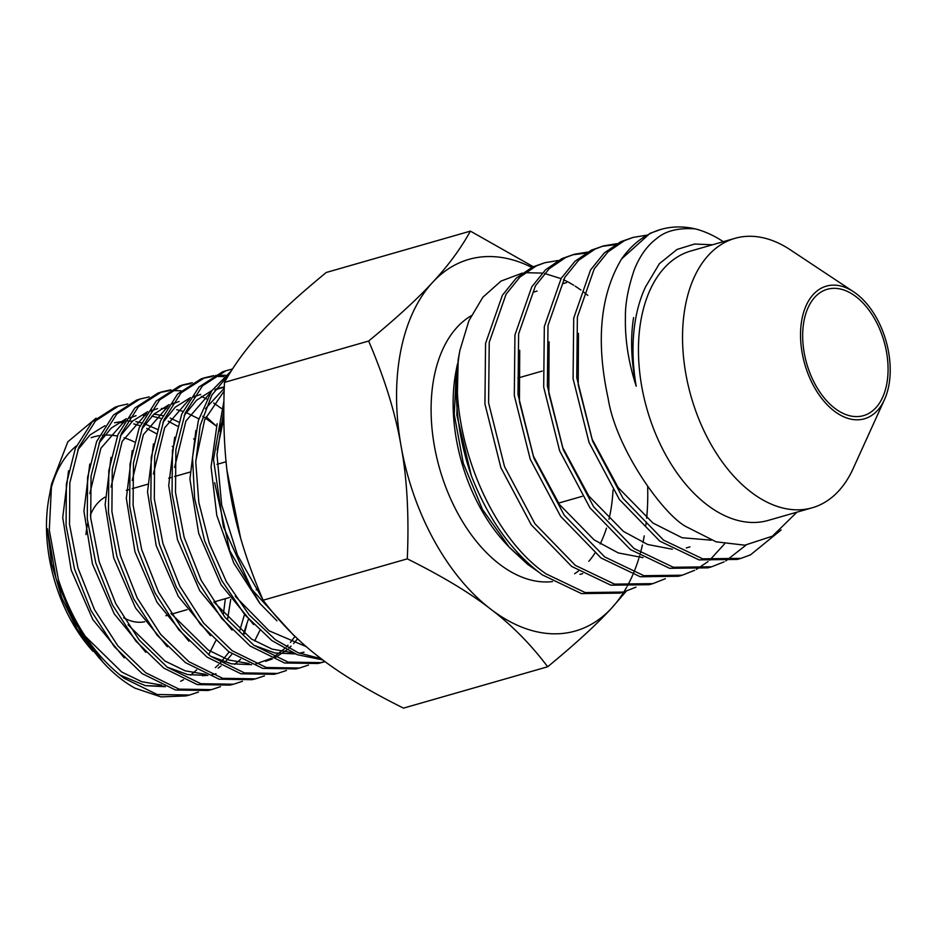 <?xml version="1.0" encoding="UTF-8"?>
<svg xmlns="http://www.w3.org/2000/svg" width="937" height="937" viewBox="0 0 937 937"><rect width="100%" height="100%" fill="white"/><g stroke="black" fill="none" stroke-linecap="round" stroke-linejoin="round"><path stroke-width="1.41" d="M796.918 512.176L772.393 536.187L744.856 545.182L716.149 541.844L687.067 527.121C664.485 516.428 616.066 449.291 608.16 398.53C595.721 341.255 600.207 294.71 621.618 258.905A169.129 103.538 -106 0 1 660.878 229.436A169.129 103.538 -106 0 1 695.254 228.874C678.552 227.691 665.797 230.818 657.013 238.267C647.397 245.365 639.842 255.813 634.337 269.587C628.106 287.928 625.131 303.963 625.412 317.69C624.932 339.662 628.528 362.502 636.2 386.22C631.163 361.366 630.285 338.491 633.576 317.608M636.2 386.22A144.017 88.16 -106 0 1 636 316.905A144.017 88.16 -106 0 1 645.523 286.933L659.379 263.695L677.064 249.441L694.528 244.042L712.53 244.768M711.288 540.169L682.066 537.733L652.913 523.022L618.197 487.615L592.067 439.078L578.223 384.908L578.48 333.408M672.344 549.223L647.69 544.502L623.527 531.455L588.811 496.036L562.68 447.511L548.836 393.329L549.105 341.841M642.969 557.644L618.303 552.935L594.14 539.888L559.424 504.469L533.305 455.944L519.449 401.762L519.719 350.262M856.641 293.972A69.01 42.247 -106 0 1 884.516 399.549A69.01 42.247 -106 0 1 834.106 410.968A69.01 42.247 -106 0 1 801.603 321.145A69.01 42.247 -106 0 1 853.607 291.805A69.01 42.247 -106 0 1 856.641 293.972M884.516 399.549L853.103 468.676A140.152 85.794 -106 0 1 812.25 507.772A140.152 85.794 -106 0 1 750.724 491.866A140.152 85.794 -106 0 1 682.921 349.606A140.152 85.794 -106 0 1 734.959 238.338A140.152 85.794 -106 0 1 790.336 249.828L853.607 291.805M812.25 507.772L768.176 520.422A140.152 85.794 -106 0 1 706.65 504.516A140.152 85.794 -106 0 1 638.835 362.256A140.152 85.794 -106 0 1 690.885 250.975L734.959 238.338M580.19 574.346L582.673 573.631A140.152 85.794 -106 0 1 579.944 574.322M525.552 560.783A140.152 85.794 -106 0 1 521.312 557.679A140.152 85.794 -106 0 1 507.128 544.912M613.009 490.11A140.152 85.794 -106 0 1 608.945 519.285M606.485 528.152A140.152 85.794 -106 0 1 600.172 543.94M594.854 553.252A140.152 85.794 -106 0 1 588.811 561.322M578.457 571.055A140.152 85.794 -106 0 1 574.592 573.713M552.479 581.584A140.152 85.794 -106 0 1 499.28 564.004A140.152 85.794 -106 0 1 432.402 432.308A140.152 85.794 -106 0 1 471.17 315.769M457.408 364.177L456.471 368.768L454.246 414.447L463.276 463.229L482.45 509.4L509.541 547.595L527.648 564.355L537.721 571.406M635.954 587.148L623.468 592.079L585.145 592.547L545.966 573.819C486.198 532.778 445.907 425.023 459.926 350.309A169.129 103.538 -106 0 0 459.657 351.75A169.129 103.538 -106 0 0 471.299 475.598L456.858 415.185L458.181 359.597L459.657 351.75M623.468 592.067L619.79 593.121L581.467 593.601L542.3 574.861C511.848 552.092 488.189 519.004 471.299 475.598M781.118 529.944L750.478 554.868L740.991 558.358L702.668 558.839L663.501 540.099L623.058 498.414L592.688 441.339L576.747 377.623L577.379 317.057L594.21 268.931L608.031 251.83L624.393 240.668L633.037 237.424L646.307 235.246M741.003 558.358L737.325 559.412L699.002 559.893L659.824 541.153L619.38 499.468L589.022 442.393L573.081 378.677L573.713 318.1L590.533 269.985L604.353 252.885L620.716 241.723L633.037 237.424M746.075 545.065L725.824 560.947M724.102 561.86L711.616 566.791L673.293 567.26L634.115 548.532L593.671 506.847L563.313 449.76L547.372 386.044L548.004 325.479L564.824 277.364L578.644 260.263L595.007 249.101L603.651 245.857L616.933 243.667M711.616 566.791L707.939 567.845L669.615 568.314L630.449 549.586L589.994 507.901L559.635 450.814L543.694 387.098L544.327 326.533L561.158 278.418L574.967 261.318L591.341 250.156L603.651 245.857M724.465 543.975L709.696 560.197M708.103 561.532L696.449 569.38M694.715 570.282L682.23 575.213L643.906 575.693L604.74 556.953L564.285 515.28L533.926 458.193L517.985 394.477L518.618 333.912L535.449 285.797L549.258 268.685L565.632 257.534L574.276 254.278L587.546 252.1M682.23 575.213L678.564 576.267L640.229 576.747L601.062 558.007L560.619 516.334L530.248 459.247L514.308 395.531L514.94 334.966L531.771 286.851L545.592 269.739L561.954 258.577L574.276 254.29M665.34 578.715L652.843 583.646L614.52 584.126L575.353 565.386L534.91 523.701L504.539 466.626L488.599 402.91L489.231 342.333L506.062 294.218L519.883 277.118L536.245 265.956L544.889 262.711L558.159 260.521M652.855 583.646L649.177 584.7L610.854 585.18L571.675 566.44L531.232 524.755L500.873 467.68L484.933 403.964L485.565 343.387L502.384 295.272L516.205 278.172L532.567 267.01L544.889 262.711M695.254 228.874A169.351 98.83 -105.2 0 1 723.305 241.676M621.618 258.905L650.102 233.301L660.878 229.436M601.823 246.408L615.222 244.662M572.437 254.841L585.836 253.084M804.04 320.688A65.719 40.232 74 0 0 818.083 389.37A65.719 40.232 74 0 0 863.492 415.641A65.719 40.232 74 0 0 886.707 384.24A65.719 40.232 74 0 0 872.663 315.558A65.719 40.232 74 0 0 827.254 289.299A65.719 40.232 74 0 0 804.04 320.688M144.696 621.758A65.719 40.232 -106 0 1 123.59 617.741M85.981 534.605A65.719 40.232 -106 0 1 87.094 526.348A65.719 40.232 -106 0 1 87.727 523.408M276.954 620.821L259.912 603.451L229.741 550.651L214.655 482.672M223.826 418.136L217.15 449.971M219 431.278L223.802 416.321M240.551 537.733L227.164 471.405M119.784 674.956L145.493 685.661L165.392 686.692M92.986 651.332A126.108 77.197 -106 0 1 48.97 497.875L51.582 483.89L49.286 530.108L58.363 579.499A148.269 90.76 74 0 0 103.597 662.881A148.269 90.76 74 0 0 121.06 678.997A148.269 90.76 74 0 0 135.092 688.191L161.023 696.905L185.948 695.91M50.399 491.211A126.108 77.197 -106 0 1 76.424 445.907M91.182 437.684A126.108 77.197 -106 0 1 99.287 435.658M102.391 435.26A126.108 77.197 -106 0 1 117.336 436.068M124.024 437.766A126.108 77.197 -106 0 1 134.331 441.948M102.883 662.096L73.191 620.13L55.997 578.352L47.365 528.679L51.64 563.664L61.854 597.993L77.174 629.207L99.029 657.833M96.101 418.171L67.851 441.76L51.582 483.89M58.363 579.499C72.641 622.777 94.543 655.677 124.059 678.224L157.217 694.528L189.532 695.031L198.468 692.068M244.276 633.986L246.642 625.131M207.967 690.499L175.5 689.995L142.178 673.621L114.267 646.635L91.041 610.643L74.503 568.935L66.058 525.341L66.398 483.867L75.382 448.319L92.119 421.966L114.958 407.255M127.772 403.964L118.437 406.108L95.574 420.83L78.825 447.218L69.83 482.824L69.502 524.357L77.958 567.998L94.532 609.741L117.781 645.745L145.68 672.731L179.037 689.128L211.528 689.632L220.464 686.669M215.381 425.199L206.175 416.813M229.952 685.099L197.309 684.596L163.799 668.116L135.76 641.002L112.405 604.822L95.761 562.868L87.27 519.004L87.598 477.296L96.64 441.514L113.482 414.986L136.462 400.181M149.276 396.878L139.964 399.033L116.949 413.838L100.107 440.367L91.041 476.16L90.702 517.927L99.193 561.813L115.837 603.803L139.215 640.053L167.301 667.226L200.858 683.717L233.547 684.221L242.46 681.269M251.948 679.7L219.117 679.196L185.421 662.611L157.193 635.309L133.698 598.884L116.984 556.683L108.458 512.574L108.809 470.597L117.921 434.651L134.858 407.993L157.978 393.095M170.792 389.792L161.469 391.947L138.313 406.857L121.365 433.55L112.253 469.554L111.901 511.567L120.44 555.723L137.177 597.958L160.672 634.384L188.923 661.721L222.655 678.318L255.485 678.833L264.457 675.882M273.955 674.3L240.926 673.785L207.042 657.118L178.662 629.641L155.038 593.004L138.231 550.558L129.657 506.203L130.02 463.991L139.191 427.811L156.233 400.989L179.494 386.009M192.308 382.706L182.973 384.873L159.677 399.876L142.623 426.733L133.452 462.972L133.101 505.23L141.698 549.644L158.54 592.137L182.176 628.762L210.544 656.228L244.463 672.907L277.504 673.434L286.453 670.482M295.94 668.901L262.747 668.386L228.663 651.613L200.155 624.019L176.39 587.171L159.477 544.479L150.857 499.843L151.22 457.397L160.45 420.982L177.597 394.008L200.998 378.935M213.812 375.62L204.5 377.787L181.075 392.861L163.905 419.858L154.664 456.284L154.3 498.777L162.921 543.448L179.845 586.187L203.598 623.058L232.165 650.723L266.284 667.507L299.5 668.034L308.449 665.083M324.764 661.393L319.634 663.056M317.936 663.513L284.555 662.986L250.284 646.108L221.589 618.326L197.707 581.268L180.712 538.318L172.057 493.424L172.443 450.709L181.719 414.131L198.984 386.993L222.537 371.848M232.47 369.014L226.016 370.701L202.451 385.868L185.175 413.018L175.875 449.655L175.5 492.393L184.156 537.311L201.162 580.296L225.079 617.413L253.786 645.218L288.092 662.108L321.485 662.635L325.092 661.627M322.808 659.929L297.357 654.705L271.906 640.603L244.791 614.766L221.776 580.589L204.629 540.801L194.638 498.601L192.518 457.408L198.375 420.502L211.657 390.905L231.216 370.97M229.624 373.535L211.832 395.121L200.225 425.445L195.763 462.164L198.843 502.513L209.314 543.437L226.438 581.818L249.019 614.742L275.419 639.713L298.247 652.773L321.227 658.734M159.805 392.533L169.152 390.717M171.014 390.553L180.935 390.776M201.326 396.386L206.843 399.057M213.636 403.004L221.284 408.38M181.321 385.447L190.656 383.631M202.837 378.361L212.172 376.533M214.034 376.381L223.943 376.557M225.477 375.233L215.651 375.386M293.527 635.11L251.866 589.49L223.381 526.699L213.495 459.435L223.884 401.364M223.791 410.183L216.986 454.773L221.671 504.973L237.459 555.032L262.665 599.176M90.432 514.952A65.719 40.232 -106 0 1 105.096 497.125M145.493 685.661L164.162 686.189M180.63 681.258L183.558 679.747M190.644 675.12L196.676 669.932M208.646 654.799L215.709 640.814M223.369 614.145L225.372 598.684M172.935 446.996L172.256 446.34M156.046 433.503L146.734 428.396M140.081 425.714L133.745 423.899M123.907 422.587L118.402 422.669M104.967 425.691L90.011 434.944L77.771 449.865M68.542 470.796L62.732 517.599L71.2 570.071L92.798 619.544L124.223 657.868M202.638 675.858L205.484 674.394M215.299 667.636L218.637 664.626M220.476 662.775L229.12 651.953M239.813 630.425L244.206 615.515M194.275 439.465L193.654 438.856M177.456 426.194L168.215 421.193M161.504 418.523L151.829 416.122M145.329 415.478L143.267 415.442M130.489 417.258L129.868 417.445M126.354 418.663L111.339 427.986L99.053 442.99M89.765 464.061L83.932 511.157L92.447 563.945L114.162 613.735L145.774 652.304M167.196 667.144L187.798 674.605L207.873 675.425M211.903 674.745L216.014 673.738M234.648 664.38L240.598 659.332M254.641 641.013L259.783 630.589M198.855 418.886L186.1 412.491M182.926 411.343L176.742 409.645M166.751 408.368L161.422 408.485M151.993 410.183L151.267 410.394M147.741 411.624L132.656 421.041L120.323 436.138M110.999 457.338L105.131 504.738L113.693 557.855L135.537 607.949L167.336 646.753M173.532 403.086L172.666 403.343M169.129 404.597L153.984 414.095L141.592 429.287M132.222 450.638L126.331 498.343L134.951 551.788L156.936 602.175L188.911 641.213M210.544 656.216L231.322 663.783L251.596 664.661M255.649 664.005L271.261 658.348M273.674 656.978L284.52 648.72M286.382 646.893L288.01 645.183M290.411 642.442L295.014 636.364M195.06 396L194.053 396.304M190.516 397.569L175.313 407.138L162.874 422.411M153.445 443.904L147.531 491.902L156.198 545.662L178.299 596.365L210.45 635.637M224.271 387.391L215.451 389.253M211.903 390.53L196.629 400.193L184.144 415.571M174.68 437.181L168.719 485.471L177.444 539.571L199.675 590.568L232.013 630.086M253.88 645.288L274.857 652.96L295.319 653.909M299.407 653.253L304.021 652.129M224.236 388.328L205.426 408.708M195.892 430.481L189.918 479.088L198.714 533.493L221.062 584.793L253.587 624.546M217.126 423.747L211.059 466.872L216.787 515.409L233.746 563.008L259.912 603.451M85.208 636.235L121.763 672.052L141.756 681.703L161.621 685.088M227.644 618.888L230.736 599.34M157.334 429.369L143.993 423.583M141.417 422.833L135.888 421.638M132.492 421.193L127.666 420.947M124.844 421.018L114.513 422.751M204.852 675.741L206.726 674.945M218.204 668.151L220.991 665.926M225.056 662.19L232.083 654.038M243.585 633.447L248.469 619.041M178.744 422.095L170.183 418.066M162.839 415.665L153.984 414.084M146.254 413.931L145.469 413.99M136.052 415.665L129.423 418.125M125.324 420.256L100.891 448.237L89.8 493.553M128.053 624.792L164.994 661.042L185.198 670.833L205.285 674.312M216.435 426.077L202.755 416.297M157.545 408.591L150.798 411.097M146.687 413.252L122.15 441.432L110.999 487.017M179.084 401.493L172.174 404.081M168.051 406.248L143.384 434.639L132.199 480.517M170.944 613.419L208.26 650.055L228.651 659.976L248.937 663.525M265.593 661.335L272.468 658.875M275.138 657.622L286.851 649.973M288.83 648.263L291.079 646.155M293.562 643.59L297.615 638.823M200.623 394.407L193.561 397.054M189.415 399.244L164.631 427.846L153.399 474.005M224.294 386.758L214.936 390.038M210.778 392.24L185.889 421.053L174.598 467.469M213.788 601.976L251.479 639.046L272.081 649.107L292.59 652.749M224.142 391.08L204.676 419.788L195.786 460.969M235.222 596.283L269.095 630.824L306.376 646.694M533.235 266.705L470.397 231.123C460.571 248.879 447.991 265.944 432.648 282.318C417.808 298.54 396.48 318.111 368.651 341.033C384.802 378.759 395.613 413.803 401.095 446.176C407.08 478.409 409.141 515.971 407.29 558.85C442.264 576.243 470.034 592.969 490.601 609.05C511.684 624.979 530.705 644.223 547.677 666.769C575.505 643.848 596.834 624.276 611.674 608.054L626.244 591.212M547.677 666.769L403.496 708.126C368.522 690.745 340.752 674.008 320.185 657.938C299.114 641.997 280.081 622.765 263.11 600.207C246.958 562.493 236.147 527.449 230.666 495.064C224.681 462.831 222.619 425.281 224.47 382.39C234.297 364.645 246.876 347.58 262.231 331.206C277.059 314.973 298.399 295.401 326.217 272.491L470.397 231.123M368.651 341.033L224.47 382.39M407.29 558.85L263.11 600.207M531.759 267.396A193.291 118.331 74 0 0 432.648 282.318A193.291 118.331 74 0 0 401.095 446.176A193.291 118.331 74 0 0 490.601 609.05A193.291 118.331 74 0 0 611.674 608.054A193.291 118.331 74 0 0 623.855 591.961M623.972 591.786A193.291 118.331 74 0 0 626.584 587.37M627.263 586.14A193.291 118.331 74 0 0 632.862 574.662M633.717 572.636A193.291 118.331 74 0 0 637.886 561.38M638.132 560.631A193.291 118.331 74 0 0 638.741 558.698M639.116 557.492A193.291 118.331 74 0 0 639.643 555.711M640.451 552.853A193.291 118.331 74 0 0 642.419 544.959M642.934 542.605A193.291 118.331 74 0 0 644.246 535.87M645.886 525.165A193.291 118.331 74 0 0 646.272 521.886M646.659 518.22A193.291 118.331 74 0 0 647.666 486.982M587.804 295.366L583.54 291.981M580.928 290.037L575.131 286.101M573.678 285.199L568.794 282.377M568.361 282.142L563.442 279.695M561.029 278.617L544.561 273.487M542.23 273.089L525.142 272.69M522.354 273.077L501.002 281.088L482.836 297.252L468.887 320.759L459.926 350.309M509.541 547.595L504.809 542.453A140.152 85.794 -106 0 1 455.886 371.907L456.471 368.768M689.983 546.868L686.317 547.922M566.487 282.634L562.809 283.688M537.1 291.067L533.434 292.121M165.908 615.75L168.004 615.152M171.436 614.157L187.084 609.671M213.812 602.011L229.413 597.525M256.176 589.853L258.495 589.186M558.475 503.134L582.217 496.329M101.864 660.995L103.597 662.881M185.901 695.922L189.461 695.043M207.885 690.522L211.457 689.644M229.881 685.123L233.454 684.244M251.877 679.723L255.45 678.845M273.873 674.324L277.434 673.445M295.869 668.924L299.43 668.046M317.854 663.525L321.426 662.646M115.028 407.232L118.519 406.084M136.544 400.158L140.035 398.998M158.06 393.072L161.539 391.924M179.564 385.985L183.055 384.838M201.08 378.911L204.571 377.763M222.584 371.825L226.075 370.677M222.116 387.332L216.564 388.925M126.296 490.367L128.732 489.676M132.176 488.681L147.484 484.288M168.672 478.21L171.143 477.507M174.575 476.523L189.871 472.131M216.986 464.354L226.11 461.742M517.786 378.068L542.242 371.052"/></g></svg>
